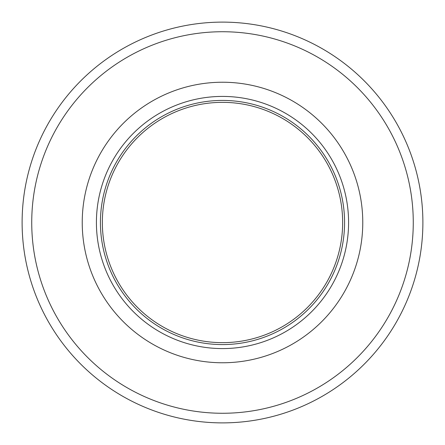 <?xml version="1.0" encoding="UTF-8"?>
<svg xmlns="http://www.w3.org/2000/svg" width="445" height="445" viewBox="0 0 445 445"><rect width="100%" height="100%" fill="white"/><g stroke="black" fill="none" stroke-linecap="round" stroke-linejoin="round"><path stroke-width="0.67" d="M229.87 22.25A200.384 200.384 0 0 1 422.75 229.87A200.384 200.384 0 0 1 215.13 422.75A200.384 200.384 0 0 1 22.25 215.13A200.384 200.384 0 0 1 229.87 22.25A200.384 200.384 0 0 0 22.25 215.13A200.384 200.384 0 0 0 215.13 422.75M222.5 362.77A140.27 140.27 0 0 0 362.77 222.5A140.27 140.27 0 0 0 222.5 82.23A140.27 140.27 0 0 0 82.23 222.5A140.27 140.27 0 0 0 222.5 362.77M222.5 344.575A122.075 122.075 0 0 0 344.575 222.5A122.075 122.075 0 0 0 222.5 100.425A122.075 122.075 0 0 0 100.425 222.5A122.075 122.075 0 0 0 222.5 344.575A122.075 122.075 0 0 1 100.425 222.5A122.075 122.075 0 0 1 222.5 100.425M222.5 102.35A120.15 120.15 0 0 0 102.35 222.5A120.15 120.15 0 0 0 222.5 342.65A120.15 120.15 0 0 0 342.65 222.5A120.15 120.15 0 0 0 222.5 102.35M229.514 31.862A190.766 190.766 0 0 1 413.138 229.514A190.766 190.766 0 0 1 215.486 413.138A190.766 190.766 0 0 1 31.862 215.486A190.766 190.766 0 0 1 229.514 31.862M222.5 348.585A126.085 126.085 0 0 0 348.585 222.5A126.085 126.085 0 0 0 222.5 96.415A126.085 126.085 0 0 0 96.415 222.5A126.085 126.085 0 0 0 222.5 348.585"/></g></svg>
